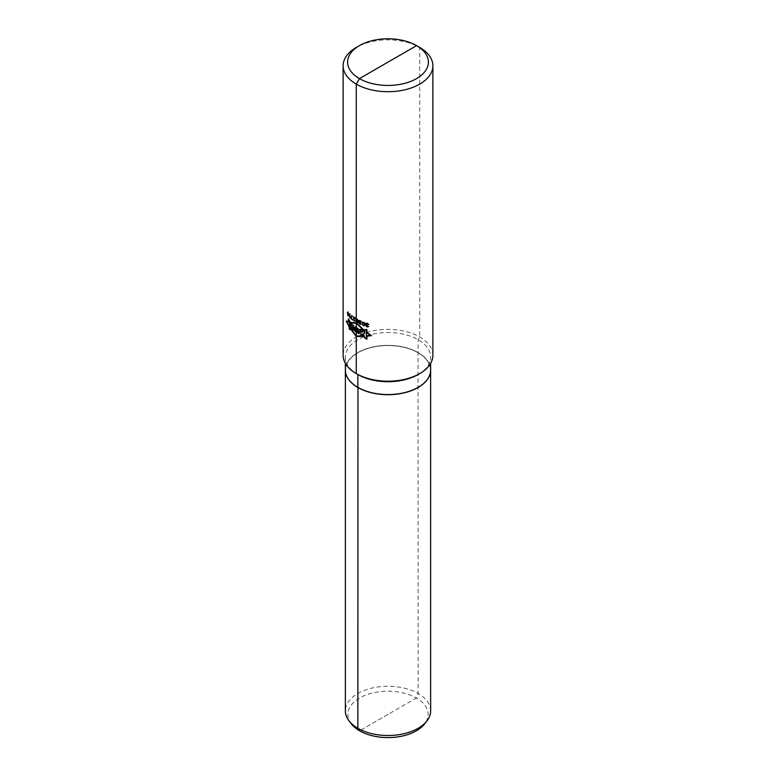 <?xml version="1.0" encoding="UTF-8"?>
<svg xmlns="http://www.w3.org/2000/svg" width="776" height="776" viewBox="0 0 776 776"><rect width="100%" height="100%" fill="white"/><g stroke="black" fill="none" stroke-linecap="round" stroke-linejoin="round"><path stroke-width="0.58" stroke-dasharray="3.88 2.91" d="M388 714.405L359.608 730.798L416.392 698.012L418.148 693.482L418.022 352.605L418.148 339.704L419.738 336.959L419.738 47.462A44.882 25.909 0 0 0 356.262 47.462M432.882 355.282A44.882 25.909 0 0 0 405.179 331.342A44.882 25.909 0 0 0 356.262 336.959A44.882 25.909 180 0 0 343.118 355.282M357.852 374.517A42.641 24.619 180 0 1 345.359 357.115A42.641 24.619 180 0 1 357.852 339.704A42.641 24.619 0 0 1 404.315 334.369A42.641 24.619 0 0 1 430.641 357.115L430.641 363.372M418.148 374.517A42.641 24.619 0 0 0 430.641 357.115M430.641 369.939A42.641 24.619 0 0 0 404.315 347.202A42.641 24.619 0 0 0 357.852 352.537A42.641 24.619 180 0 0 345.359 369.939M418.022 387.272A42.457 24.512 180 0 1 371.752 392.588A42.457 24.512 180 0 1 345.543 369.939A42.457 24.512 180 0 1 357.978 352.605A42.457 24.512 180 0 1 404.248 347.289A42.457 24.512 180 0 1 430.457 369.939A42.457 24.512 180 0 1 418.022 387.272M357.911 387.379A42.457 24.512 180 0 1 345.543 370.084A42.457 24.512 180 0 1 357.978 352.75A42.457 24.512 0 0 1 404.248 347.444A42.457 24.512 0 0 1 430.457 370.084A42.457 24.512 0 0 1 418.089 387.379M430.641 370.016A42.641 24.619 0 0 0 404.257 347.328A42.641 24.619 0 0 0 357.852 352.682A42.641 24.619 180 0 0 345.359 370.016M430.641 710.884A42.641 24.619 0 0 0 404.315 688.147A42.641 24.619 0 0 0 357.852 693.482A42.641 24.619 180 0 0 345.359 710.884M351.353 723.872A40.148 23.183 180 0 1 359.608 698.012A40.148 23.183 0 0 1 410.766 695.315A40.148 23.183 0 0 1 424.647 723.872M345.359 357.115L345.359 363.372"/><path stroke-width="1.16" d="M343.118 65.785A44.882 25.909 180 0 0 370.821 89.725A44.882 25.909 180 0 0 419.738 84.109A44.882 25.909 0 0 0 432.882 65.785A44.882 25.909 0 0 0 419.738 47.462L416.566 45.629A40.391 23.319 0 0 1 416.566 78.609A40.391 23.319 180 0 1 359.433 78.609A40.391 23.319 180 0 1 359.433 45.629L356.262 47.462L359.433 45.629A40.391 23.319 0 0 1 416.566 45.629L359.433 78.609L356.262 84.109L356.262 373.605A44.882 25.909 180 0 1 343.118 355.282L343.118 65.785A44.882 25.909 180 0 1 356.262 47.462L356.262 47.462M418.148 374.517L419.738 373.605A44.882 25.909 180 0 1 356.262 373.605L357.852 374.517A42.641 24.619 180 0 0 418.148 374.517L419.738 373.605A44.882 25.909 0 0 0 432.882 355.282L432.882 65.785M345.359 363.372L345.359 369.939A42.641 24.619 180 0 0 371.685 392.685A42.641 24.619 180 0 0 418.148 387.35A42.641 24.619 0 0 0 430.641 369.939L430.641 363.372M418.089 387.379A42.457 24.512 0 0 1 418.022 387.418A42.457 24.512 180 0 1 357.911 387.379M345.359 370.016A42.641 24.619 180 0 0 345.359 370.084A42.641 24.619 180 0 0 371.685 392.831A42.641 24.619 180 0 0 418.148 387.496A42.641 24.619 0 0 0 430.641 370.084A42.641 24.619 0 0 0 430.641 370.016M426.926 720.933L424.647 723.872A40.148 23.183 0 0 1 416.392 730.798A40.148 23.183 180 0 1 351.353 723.872L349.074 720.933A42.641 24.619 180 0 0 418.148 728.295A42.641 24.619 0 0 0 426.926 720.933A42.641 24.619 0 0 0 430.641 710.884L430.641 370.084M349.074 720.933A42.641 24.619 180 0 1 345.359 710.884L345.359 370.084M357.852 374.517L357.852 387.35L357.852 374.517L356.262 373.605L357.852 374.517M388 62.119L359.433 78.609L356.262 84.109L356.262 373.605M357.978 387.418L357.852 728.295L359.608 730.798L357.852 728.295L357.978 387.418M349.016 326.599L346.212 320.983L349.064 321.991L346.717 321.691L349.016 326.017L349.326 329.305L350.519 329.664L350.519 328.413L356.417 335.969L363.905 335.892L364.487 337.667L366.33 339.102L366.97 339.054L366.97 335.668L370.239 335.329L366.97 333.001L366.97 329.897L366.33 329.412L364.448 329.742L364.448 331.071L356.417 323.417L350.519 322.835L348.531 318.81L348.211 320.566L349.064 321.982M364.448 330.557L356.417 322.845L350.519 322.302M350.519 329.014L356.417 336.532L364.08 336.425M366.97 332.516L371.578 335.649L366.97 336.192M366.33 329.703L366.33 338.84L364.662 337.56L363.537 333.99L362.091 335.494L360.927 334.776L360.927 329.49L362.305 329.771L362.305 332.37L363.41 330.256L364.662 333.525L364.662 329.975L366.33 329.703M360.491 329.373L359.152 333.748L357.523 332.807L356.504 327.705L357.775 328.364L357.949 329.393L360.491 329.373M358.396 332.274L358.774 330.741L358.066 330.421L358.396 332.274M356.213 327.55L356.213 332.109L355.233 331.565C353.002 328.762 352.983 327.52 355.185 327.86L355.185 326.841L356.213 327.55M355.233 328.917C354.195 328.84 354.195 329.383 355.233 330.547L355.233 328.917M353.798 325.804L352.905 330.227L351.693 329.655L350.888 322.952L352.634 325.386L352.711 324.863L353.798 325.804M352.537 326.628L352.333 328.394L352.537 326.628M348.56 320.769L348.56 319.149L350.345 322.273L350.345 329.363L349.384 329.063L349.384 322.147L348.56 320.769M365.962 323.272L365.874 325.978L367.164 326.929A44.882 25.909 0 0 0 367.329 326.977L368.745 326.531A44.882 25.909 180 0 1 368.299 326.405L367.417 326.618A44.882 25.909 180 0 1 367.077 326.512L366.214 325.774L367.077 325.26A44.882 25.909 0 0 0 367.417 325.367L367.417 325.057A44.882 25.909 180 0 1 367.077 324.95L366.126 324.116L366.99 323.602A44.882 25.909 0 0 0 367.504 323.757L368.387 324.475A44.882 25.909 0 0 0 368.833 324.601L367.591 323.398A44.882 25.909 180 0 1 366.902 323.185L365.962 323.272M365.04 324.766L364.468 322.69L362.46 322.166L362.702 325.066L364.06 325.813L365.04 324.766M364.623 324.543L363.973 325.396L362.935 324.853L362.935 322.428L364.216 322.913L364.623 324.543M359.094 320.527L359.016 323.214L360.113 324.281A44.882 25.909 0 0 0 360.258 324.349L361.461 324.019A44.882 25.909 180 0 1 361.082 323.854L360.336 323.99A44.882 25.909 180 0 1 360.035 323.854L359.307 323.049L360.035 322.612A44.882 25.909 0 0 0 360.336 322.748L360.336 322.428A44.882 25.909 180 0 1 360.035 322.292L359.24 321.371L359.967 320.934A44.882 25.909 0 0 0 360.404 321.138L361.16 321.933A44.882 25.909 0 0 0 361.538 322.098L360.481 320.779A44.882 25.909 180 0 1 359.889 320.517L359.094 320.527M357.755 321.332L358.308 320.682L357.27 319.198A44.882 25.909 180 0 1 356.863 318.975L355.874 319.576L356.931 322.68A44.882 25.909 0 0 0 357.202 322.826L358.24 322.438L357.755 321.332M357.202 319.557L357.959 320.498L357.202 320.876A44.882 25.909 180 0 1 356.931 320.73L356.194 319.77L356.931 319.402A44.882 25.909 0 0 0 357.202 319.557M356.931 322.292L356.262 321.361L356.931 321.041A44.882 25.909 0 0 0 357.202 321.186L357.891 322.098L357.202 322.438A44.882 25.909 180 0 1 356.931 322.292M355.35 318.48L355.35 318.092A44.882 25.909 180 0 1 353.128 316.627L353.128 317.015A44.882 25.909 0 0 0 354.845 318.17L353.187 319.014L354.031 320.915A44.882 25.909 0 0 0 354.283 321.08L355.292 320.866A44.882 25.909 180 0 1 354.971 320.663L354.341 320.73A44.882 25.909 180 0 1 354.099 320.566L353.613 319.305L355.35 318.48M350.665 317.966L350.665 318.354A44.882 25.909 0 0 0 352.663 319.954L352.663 319.566A44.882 25.909 180 0 1 350.985 318.238L352.091 315.851A44.882 25.909 180 0 1 351.751 315.589L350.665 317.966M349.636 313.756L349.636 317.423A44.882 25.909 0 0 0 349.937 317.704L349.937 314.047A44.882 25.909 180 0 1 349.636 313.756M348.114 315.861L349.239 314.474A44.882 25.909 180 0 1 348.114 313.291L348.114 312.195A44.882 25.909 180 0 1 347.852 311.894L347.852 312.98A44.882 25.909 180 0 1 347.415 312.466L347.415 312.941A44.882 25.909 0 0 0 347.852 313.455L347.852 315.56A44.882 25.909 0 0 0 348.114 315.861M348.899 314.6L348.114 315.24L348.114 313.756A44.882 25.909 0 0 0 348.899 314.6M416.566 45.629L419.738 47.462"/></g></svg>
